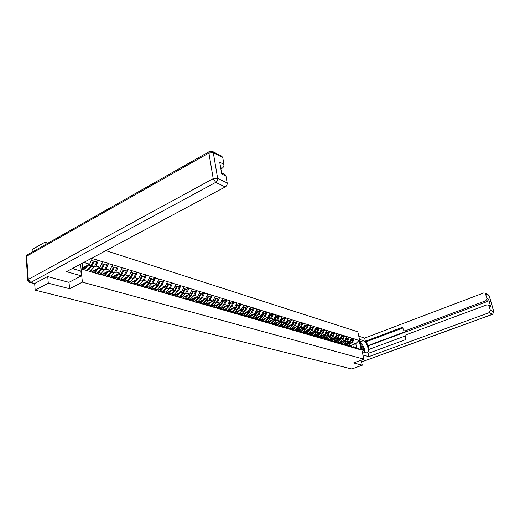 <?xml version="1.0" encoding="UTF-8"?>
<svg xmlns="http://www.w3.org/2000/svg" width="520" height="520" viewBox="0 0 520 520"><rect width="100%" height="100%" fill="white"/><g stroke="black" fill="none" stroke-linecap="round" stroke-linejoin="round"><path stroke-width="0.78" d="M47.944 243.145L44.922 242.216L32.097 249.516L32.285 252.031M47.749 276.633L48.289 283.173L69.602 288.736L82.368 282.132L363.883 359.157L357.812 331.786L105.872 250.64M82.368 282.132L80.6 264.121M82.056 263.341L82.641 269.269L100.002 274.528L96.538 271.889L95.141 272.617M91.39 258.362L98.481 260.312L95.843 261.703M90.877 270.504L94.328 266.883L95.927 266.052L98.481 260.312M98.508 260.546L108.576 263.406L105.95 264.778M104.462 269.9L106.048 269.074L108.576 263.406M108.602 263.64L118.417 266.428L115.804 267.774M111.033 276.296L114.341 272.825L115.915 272.025L118.417 266.428M118.443 266.656L128.011 269.373L125.411 270.692M123.974 275.685L125.535 274.892L128.011 269.373M128.037 269.601L137.371 272.24L134.784 273.546M133.367 278.473L134.921 277.7L137.371 272.24M137.397 272.467L146.504 275.041L143.923 276.322M139.419 284.466L142.532 281.197L144.073 280.43L146.504 275.041M146.53 275.269L155.415 277.778L152.847 279.038M148.428 287.06L151.476 283.855L153.01 283.101L155.415 277.778M155.441 277.999L164.112 280.449L161.558 281.684M160.219 286.436L161.733 285.701L164.112 280.449M164.144 280.663L172.608 283.056L170.066 284.271M168.753 288.964L170.255 288.249L172.608 283.056M172.64 283.27L180.908 285.597L178.38 286.8M177.086 291.434L178.575 290.732L180.908 285.597M180.934 285.812L189.014 288.087L186.498 289.269M182.299 296.881L185.218 293.872L186.706 293.156L189.014 288.087M189.046 288.301L196.937 290.517L194.435 291.681M193.186 296.212L194.649 295.529L196.937 290.517M196.969 290.726L204.685 292.897L202.196 294.041M200.967 298.519L202.417 297.85L204.685 292.897M204.718 293.105L212.258 295.217L209.781 296.348M208.572 300.775L210.015 300.118L212.258 295.217M212.29 295.425L219.667 297.492L217.204 298.603M216.008 302.978L217.444 302.341L219.667 297.492M219.7 297.694L226.915 299.715L224.464 300.814M223.288 305.142L224.712 304.506L226.915 299.715M226.947 299.917L234.006 301.892L231.569 302.971M230.412 307.255L231.822 306.631L234.006 301.892M234.039 302.094L240.948 304.025L238.524 305.084M237.386 309.322L238.784 308.711L240.948 304.025M240.981 304.219L247.741 306.105L245.336 307.158M244.212 311.35L245.603 310.745L247.741 306.105M247.774 306.306L254.397 308.152L251.999 309.186M250.894 313.333L252.272 312.741L254.397 308.152M254.43 308.341L260.91 310.147L258.531 311.168M257.439 315.276L258.811 314.691L260.91 310.147M260.949 310.343L267.3 312.111L264.927 313.118M263.855 317.174L265.213 316.602L267.3 312.111M267.332 312.299L273.553 314.028L271.2 315.022M270.14 319.039L271.486 318.474L273.553 314.028M273.585 314.217L279.682 315.906L277.342 316.888M276.296 320.866L277.635 320.314L279.682 315.906M279.714 316.095L285.695 317.752L283.361 318.721M282.334 322.66L283.667 322.108L285.695 317.752M285.727 317.935L291.584 319.56L289.269 320.515M288.249 324.415L289.575 323.875L291.584 319.56M291.623 319.742L297.362 321.334L295.061 322.276M294.053 326.137L295.367 325.605L297.362 321.334M297.394 321.516L303.03 323.07L300.736 324.006M299.748 327.828L301.054 327.301L303.03 323.07M303.062 323.252L308.588 324.779L306.312 325.695M305.331 329.485L306.625 328.965L308.588 324.779M308.627 324.954L314.041 326.45L311.779 327.36M310.811 331.11L312.097 330.603L314.041 326.45M314.08 326.625L319.397 328.094L317.142 328.991M316.192 332.709L317.467 332.202L319.397 328.094M319.43 328.269L324.649 329.706L322.406 330.59M321.471 334.276L322.738 333.775L324.649 329.706M324.682 329.882L329.803 331.286L327.581 332.163M326.651 335.816L327.906 335.322L329.803 331.286M329.843 331.461L334.867 332.846L332.657 333.71M331.74 337.324L332.988 336.837L334.867 332.846M334.906 333.015L339.84 334.366L337.643 335.225M336.732 338.806L337.974 338.325L339.84 334.366M339.879 334.536L344.728 335.868L342.537 336.713M341.64 340.262L342.875 339.788L344.728 335.868M344.76 336.037L349.525 337.337L347.347 338.175M346.463 341.692L347.685 341.231L349.525 337.337M349.563 337.506L354.237 338.787L352.072 339.612M351.201 343.103L352.417 342.641L354.237 338.787M354.276 338.949L359.099 340.431L361.212 349.966L356.388 348.569L353.308 346.723L352.397 347.061M99.977 274.293L356.388 348.569M92.073 271.343L99.912 267.248L95.927 266.052M96.538 271.889L100.535 273.052L103.974 275.45M99.912 267.248L102.486 261.762M102.206 274.222L109.934 270.238L106.048 269.074M110.117 277.231L106.684 274.846L105.294 275.561M106.684 274.846L110.578 275.983L114.01 278.356M109.934 270.238L112.483 264.829M112.093 277.03L119.704 273.156L115.915 272.025M120.003 280.092L116.565 277.726L115.187 278.428M116.565 277.726L120.367 278.831L123.799 281.19M119.704 273.156L122.226 267.813M121.732 279.773L129.233 275.997L125.535 274.892M129.636 282.887L126.204 280.534L124.833 281.222M126.204 280.534L129.909 281.613L133.341 283.959M129.233 275.997L131.729 270.731M136.032 280.014L134.076 281.775L131.131 282.451L138.528 278.772L134.921 277.7M139.035 285.603L135.603 283.276L134.238 283.953M135.603 283.276L139.217 284.329L142.649 286.65M138.528 278.772L140.998 273.572M140.303 285.064L147.595 281.483L144.073 280.43M148.2 288.262L144.774 285.948L143.416 286.611M144.774 285.948L148.304 286.975L151.723 289.283M147.595 281.483L150.04 276.341M149.253 287.619L156.448 284.122L153.01 283.101M157.144 290.856L153.725 288.555L152.373 289.211M153.725 288.555L157.17 289.562L160.589 291.85M156.448 284.122L158.867 279.052M157.989 290.108L165.087 286.702L161.733 285.701M165.88 293.384L162.461 291.103L161.115 291.746M162.461 291.103L165.822 292.084L169.234 294.353M165.087 286.702L167.486 281.69M166.53 292.552L173.531 289.224L170.255 288.249M174.401 295.854L170.995 293.592L169.656 294.222M170.995 293.592L174.278 294.548L177.684 296.803M173.531 289.224L175.903 284.271M174.863 294.938L181.779 291.688L178.575 290.732M182.728 298.266L179.328 296.017L177.996 296.641M179.328 296.017L182.533 296.953L185.933 299.189M181.779 291.688L184.125 286.793M183.008 297.264L189.833 294.093L186.706 293.156M190.866 300.619L187.473 298.389L186.147 299M187.473 298.389L190.606 299.306L193.993 301.529M189.833 294.093L192.166 289.257M190.97 299.546L197.711 296.445L194.649 295.529M198.809 302.919L195.429 300.709L194.109 301.314M195.429 300.709L198.49 301.6L201.87 303.81M197.711 296.445L200.018 291.661M198.757 301.776L205.406 298.747L202.417 297.85M206.583 305.175L203.203 302.978L201.897 303.57M203.203 302.978L206.2 303.849L209.573 306.039M205.406 298.747L207.694 294.014M206.369 303.959L212.94 300.995L210.015 300.118M214.175 307.372L210.808 305.195L209.508 305.78M210.808 305.195L213.739 306.046L217.1 308.217M212.94 300.995L215.208 296.315M213.811 306.098L220.305 303.192L217.444 302.341M221.605 309.524L218.244 307.359L216.957 307.938M218.244 307.359L221.111 308.197L227.513 305.344L224.712 304.506M220.305 303.192L222.553 298.571M224.464 310.356L221.111 308.197M228.872 311.63L225.524 309.485L224.237 310.05M225.524 309.485L228.326 310.297L231.673 312.442M227.513 305.344L229.736 300.775M228.176 310.258L234.566 307.45L231.822 306.631M235.983 313.69L232.642 311.558L231.368 312.117M232.642 311.558L235.385 312.358L238.719 314.483M234.566 307.45L236.769 302.926M235.118 312.28L241.469 309.511L238.784 308.711M242.938 315.705L239.609 313.586L238.342 314.139M239.609 313.586L242.294 314.373L245.622 316.478M241.469 309.511L243.653 305.038M241.911 314.256L248.228 311.532L245.603 310.745M249.75 317.675L246.435 315.575L245.167 316.115M246.435 315.575L249.061 316.342L252.375 318.435M248.228 311.532L250.393 307.106M248.56 316.199L254.846 313.508L252.272 312.741M256.418 319.611L253.11 317.525L251.856 318.058M253.11 317.525L255.684 318.272L258.986 320.353M254.846 313.508L256.99 309.127M255.08 318.097L261.333 315.445L258.811 314.691M262.951 321.503L259.656 319.43L258.408 319.956M259.656 319.43L262.178 320.164L265.467 322.231M261.333 315.445L263.458 311.11M261.469 319.956L267.683 317.337L265.213 316.602M269.347 323.356L266.065 321.295L264.823 321.815M266.065 321.295L268.534 322.017L271.811 324.07M267.683 317.337L269.789 313.053M267.722 321.783L273.904 319.195L271.486 318.474M275.613 325.169L272.344 323.128L271.122 323.635M272.344 323.128L274.762 323.83L278.031 325.871M273.904 319.195L275.997 314.958M273.858 323.57L280.007 321.022L277.635 320.314M281.756 326.95L278.493 324.922L277.297 325.416M278.493 324.922L280.865 325.611L284.772 327.997M280.007 321.022L282.081 316.817M279.877 325.325L285.987 322.803L283.667 322.108M287.775 328.692L284.525 326.677L283.355 327.158M284.525 326.677L286.851 327.353L290.095 329.361M285.987 322.803L288.048 318.65M285.772 327.041L291.85 324.558L289.575 323.875M293.67 330.401L290.44 328.4L289.289 328.868M290.44 328.4L292.721 329.062L295.952 331.058M291.85 324.558L293.891 320.437M291.558 328.725L297.603 326.274L295.367 325.605M299.462 332.079L296.238 330.089L295.113 330.544M296.238 330.089L298.474 330.746L301.691 332.722M297.603 326.274L299.624 322.199M297.232 330.382L303.245 327.958L301.054 327.301M305.136 333.723L301.925 331.747L300.827 332.189M301.925 331.747L304.115 332.391L307.32 334.353M303.245 327.958L305.253 323.921M302.796 332L308.776 329.608L306.625 328.965M310.7 335.335L307.502 333.372L306.423 333.801M307.502 333.372L309.654 334.003L312.845 335.953M308.776 329.608L310.772 325.611M308.262 333.593L314.21 331.233L312.097 330.603M316.16 336.915L312.975 334.971L311.922 335.387M312.975 334.971L315.088 335.582L318.266 337.526M314.21 331.233L316.186 327.275M313.625 335.16L319.54 332.82L317.467 332.202M321.516 338.468L318.344 336.538L317.311 336.941M318.344 336.538L320.418 337.142L323.583 339.066M319.54 332.82L321.497 328.9M319.111 336.603L324.772 334.386L322.738 333.775M326.775 339.989L323.622 338.072L322.601 338.468M323.622 338.072L325.656 338.663L328.809 340.581M324.772 334.386L326.709 330.499M324.5 338.026L329.908 335.92L327.906 335.322M331.936 341.484L328.796 339.579L327.795 339.963M328.796 339.579L330.792 340.165L333.931 342.062M329.908 335.92L331.832 332.072M329.726 339.45L334.951 337.422L332.988 336.837M337.006 342.953L333.873 341.062L332.897 341.438M333.873 341.062L335.835 341.634L338.962 343.519M334.951 337.422L336.863 333.613M334.828 340.853L339.904 338.904L337.974 338.325M341.985 344.396L338.865 342.518L337.903 342.882M338.865 342.518L340.788 343.076L343.902 344.949M339.904 338.904L341.796 335.127M339.826 342.245L344.767 340.353L342.875 339.788M346.873 345.807L343.766 343.941L342.823 344.299M343.766 343.941L345.657 344.494L348.757 346.359M344.767 340.353L346.651 336.615M344.728 343.616L349.544 341.783L347.685 341.231M351.669 347.197L348.575 345.345L347.653 345.696M348.575 345.345L353.522 347.737M349.544 341.783L351.416 338.072M350.09 345.787L355.771 343.642L352.417 342.641M353.308 346.723L356.668 347.704L355.771 343.642L359.099 340.431M361.212 349.966L356.668 347.704M363.883 359.157L353.554 362.921L362.271 365.203L361.329 360.945M362.271 365.203L351.767 368.992L35.178 290.141L48.289 283.173M44.922 242.216L45.13 244.744M34.671 283.491L35.178 290.141M82.186 263.276L82.635 267.839L90.233 270.049L93.672 272.467M82.686 267.852L89.628 264.173L83.778 262.425M89.628 264.173L92.228 258.622M82.641 269.269L82.635 267.839M153.92 285.389L149.285 287.638M144.957 282.906L140.654 285.019M135.759 280.377L131.84 282.321M126.315 277.797L122.824 279.552M116.61 275.171L113.588 276.705M106.62 272.506L104.13 273.786M96.298 269.815L94.439 270.784L97.403 268.554M85.508 267.169L84.65 267.625M69.602 288.736L69.011 282.302M346.651 345.091L349.615 342.693L351.299 339.599L350.734 339.424M345.885 344.63L348.55 342.16M344.136 344.051L345.781 343.772L347.353 342.615M346.899 345.241L350.012 342.81L351.689 339.716L351 339.404M348.725 345.391L351.169 343.154L352.846 340.067L351.052 339.3M352.846 340.067L351.689 339.716M350.805 339.274L351.299 339.599M341.841 343.707L344.851 341.276L346.548 338.156L345.963 337.974M341.062 343.239L343.766 340.737M339.326 342.647L340.984 342.368L342.563 341.198M342.089 343.856L345.254 341.393L346.944 338.273L346.255 337.961M343.974 344L346.437 341.744L348.127 338.631L346.307 337.857M348.127 338.631L346.944 338.273M346.041 337.825L346.548 338.156M336.941 342.303L340.002 339.84L341.712 336.687L341.107 336.505M336.154 341.822L338.897 339.293M334.432 341.224L336.096 340.938L337.688 339.755M337.194 342.453L340.412 339.957L342.115 336.81L341.419 336.492M339.137 342.596L341.614 340.314L343.317 337.175L341.478 336.388M343.317 337.175L342.115 336.81M341.185 336.343L341.712 336.687M331.955 340.866L335.069 338.371L336.791 335.192L336.167 335.004M331.156 340.385L333.938 337.818M329.446 339.768L331.123 339.482L332.722 338.286M332.209 341.016L335.485 338.494L337.2 335.316L336.499 335.004M334.21 341.159L336.707 338.858L338.423 335.686L336.557 334.893M338.423 335.686L337.2 335.316M336.245 334.834L336.791 335.192M326.878 339.404L330.044 336.875L331.773 333.671L331.13 333.476M326.066 338.916L328.894 336.317M324.376 338.293L326.06 338L327.672 336.791M327.132 339.56L330.467 337.006L332.195 333.794L331.494 333.482M329.199 339.697L331.708 337.376L333.444 334.172L331.552 333.372M333.444 334.172L332.195 333.794M331.214 333.3L331.773 333.671M321.704 337.922L324.922 335.361L326.671 332.118L326.007 331.916M320.886 337.422L323.752 334.782M319.209 336.785L320.905 336.486L322.524 335.263M321.958 338.078L322.797 337.851L325.351 335.485L327.1 332.248L326.391 331.936M324.096 338.208L326.625 335.862L328.367 332.631L326.45 331.819M328.367 332.631L327.1 332.248M326.092 331.74L326.671 332.118M362.187 351.513C363.935 350.766 363.753 348.66 361.647 345.209L360.62 344.461M360.282 342.921L361.822 343.388L364.494 348.887L364.182 352.293M361.946 350.435C362.434 349.303 362.135 347.938 361.043 346.353M359.502 339.43L363.382 340.626C366.724 341.374 369.954 351.475 367.25 352.742L366.113 352.846L362.238 351.735M362.96 354.985L368.823 356.635L368.101 353.418L405.724 339.586L405.093 336.979L406.231 334.75L486.967 304.811L490.068 305.747L490.692 306.651L488.553 299.15L487.338 301.502L368.128 345.943L368.914 349.421M405.106 336.024L368.42 349.603L369.187 353.015M368.128 345.943L367.562 345.768L366.626 341.627L365.372 341.237L364.656 338.065L483.6 292.975L485.206 293.176L487.032 298.376L488.553 299.15M358.793 336.226L364.656 338.065M368.823 356.635L489.203 312.656L490.432 310.291L488.547 305M487.338 301.502L485.81 300.736L405.275 330.831L404.144 330.792L403.338 329.752L402.707 327.171L365.372 341.237M485.81 300.736L487.032 298.376M361.341 360.997L359.976 360.581M405.275 330.831L406.471 331.253L367.562 345.768M489.606 305.519L490.068 305.747M406.471 331.253L404.417 330.889M402.903 327.977L366.626 341.627M364.351 352.339L364.357 350.389M361.185 343.194L360.152 342.349M72.287 268.561L80.886 271.024L81.361 275.841L66.482 271.655L225.258 186.94L215.709 182.39L30.713 282.451L34.703 283.478L47.528 276.575L68.945 282.334L81.361 275.841M73.749 268.976L73.639 267.833M220.889 168.974L222.047 168.337L220.662 167.642M221.507 156.052L222.775 157.638L223.944 164.372C224.081 166.069 223.451 167.388 222.047 168.337M224.647 174.441L225.979 176.085L227.175 182.942C227.318 184.672 226.681 185.998 225.258 186.94M223.944 164.372L219.733 162.227L221.754 173.999L225.979 176.085M34.703 283.478L29.9 282.62M316.433 336.407L319.709 333.814L321.471 330.538L320.781 330.33M315.608 335.901L318.513 333.229M313.95 335.25L315.653 334.951L317.284 333.716M316.693 336.563L317.57 336.329L320.151 333.944L321.906 330.675L321.197 330.356M318.903 336.694L321.445 334.328L323.2 331.065L321.256 330.239M323.2 331.065L321.906 330.675M320.873 330.148L321.471 330.538M311.064 334.867L314.399 332.235L316.173 328.933L315.464 328.718M310.226 334.353L313.183 331.637M308.588 333.691L310.303 333.385L311.942 332.131M311.324 335.023L312.253 334.782L314.847 332.365L316.622 329.069L315.906 328.75M313.606 335.153L316.167 332.761L317.935 329.466L315.965 328.633M317.935 329.466L316.622 329.069M315.562 328.523L316.173 328.933M305.591 333.294L308.99 330.629L310.778 327.294L310.043 327.067M304.746 332.774L307.749 330.025M303.127 332.098L304.85 331.786L306.501 330.519M305.858 333.457L306.839 333.203L309.445 330.766L311.233 327.431L310.512 327.113M312.865 336.031L313.235 336.232M308.211 333.58L310.784 331.162L312.572 327.841L310.577 326.995M312.572 327.841L311.233 327.431M310.141 326.872L310.778 327.294M300.014 331.689L300.853 331.454L303.478 328.991L305.279 325.624L304.519 325.39M299.156 331.162L302.211 328.374M297.564 330.48L299.293 330.161L300.957 328.881M300.281 331.858L301.314 331.591L303.94 329.127L305.74 325.761L305.019 325.449M307.333 334.418L307.756 334.653M302.718 331.981L305.305 329.537L307.106 326.177L305.084 325.325M307.106 326.177L305.74 325.761M304.623 325.182L305.279 325.624M294.327 330.057L295.211 329.817L297.856 327.32L299.676 323.921L298.889 323.681M293.462 329.524L296.562 326.697M291.896 328.822L293.631 328.503L295.308 327.204M294.6 330.226L295.685 329.953L298.331 327.464L300.144 324.064L299.416 323.745M301.697 332.767L302.178 333.034M297.115 330.35L299.721 327.873L301.535 324.486L299.481 323.622M301.535 324.486L300.144 324.064M299.013 323.479L299.676 323.921M288.529 328.393L289.464 328.139L292.13 325.618L293.963 322.186L293.15 321.939M287.658 327.853L290.81 324.981M286.111 327.139L287.859 326.807L289.543 325.5M288.802 328.562L289.952 328.283L292.611 325.761L294.437 322.335L293.709 322.017M295.958 331.091L296.491 331.389M291.408 328.686L294.034 326.183L295.861 322.764L293.774 321.887M295.861 322.764L294.437 322.335M293.963 322.186L293.254 321.731M282.62 326.697L283.608 326.43L286.286 323.889L288.132 320.418L287.293 320.164M281.736 326.151L284.94 323.232M280.215 325.423L281.97 325.084L283.673 323.758M282.893 326.872L284.102 326.573L286.78 324.031L288.626 320.567L287.885 320.249M290.095 329.381L290.687 329.713M285.584 326.989L288.23 324.461L290.069 321.002L287.957 320.119M290.069 321.002L288.626 320.567M288.132 320.418L287.404 319.95M276.588 324.968L277.635 324.688L280.332 322.114L282.191 318.611L281.327 318.351M275.691 324.415L278.961 321.451M274.203 323.668L275.971 323.329L277.68 321.984M276.861 325.143L278.135 324.838L280.833 322.264L282.692 318.767L281.95 318.448M279.65 325.253L282.308 322.706L284.167 319.215L282.022 318.312M284.167 319.215L282.692 318.767M282.191 318.611L281.431 318.136M270.433 323.206L271.538 322.913L274.255 320.314L276.133 316.771L275.236 316.498M269.529 322.641L272.857 319.637M268.073 321.88L269.847 321.536L271.57 320.177M270.712 323.382L272.051 323.063L274.762 320.463L276.64 316.927L275.892 316.615M277.771 325.709L278.74 326.255M273.598 323.492L276.269 320.911L278.148 317.382L275.971 316.472M278.148 317.382L276.64 316.927M276.133 316.771L275.346 316.284M264.154 321.406L265.324 321.106L268.053 318.474L269.945 314.892L269.022 314.613M263.244 320.834L266.624 317.785M261.82 320.06L263.601 319.709L265.337 318.331M264.44 321.588L265.844 321.256L268.574 318.624L270.465 315.055L269.718 314.736M271.291 323.739L272.584 324.474M267.423 321.692L270.114 319.085L272.006 315.517L269.796 314.594M272.006 315.517L270.465 315.055M269.945 314.892L269.132 314.392M257.745 319.566L258.98 319.254L261.729 316.596L263.64 312.981L262.685 312.689M256.822 318.988L260.273 315.894M255.437 318.201L257.225 317.837L258.973 316.446M258.037 319.755L259.512 319.41L262.262 316.752L264.167 313.137L263.413 312.825M264.667 321.731L266.298 322.654M261.118 319.858L263.829 317.219L265.733 313.619L263.49 312.676M265.733 313.619L264.167 313.137M263.64 312.981L262.795 312.468M251.199 317.694L252.506 317.369L255.275 314.678L257.199 311.025L256.211 310.726M250.269 317.109L253.786 313.963M248.917 316.303L250.718 315.933L252.48 314.522M251.544 317.882L253.052 317.525L255.814 314.841L257.738 311.188L256.984 310.875M258.031 319.748L259.889 320.801M254.69 317.98L257.419 315.315L259.337 311.675L257.062 310.726M259.337 311.675L257.738 311.188M257.199 311.025L256.321 310.499M244.524 315.783L245.895 315.445L248.683 312.721L250.627 309.03L249.607 308.718M243.581 315.185L247.162 311.987M242.268 314.36L244.082 313.989L245.85 312.559M244.907 315.965L245.934 315.789M251.342 317.785L253.344 318.903M250.413 308.887L252.811 309.692L250.497 308.724M246.487 315.588L249.236 312.884L251.18 309.199M248.125 316.069L250.874 313.372L252.811 309.692M250.627 309.03L249.717 308.49M237.738 313.827L239.148 313.476L241.956 310.719L243.912 306.989L242.859 306.67M236.743 313.222L240.396 309.978M235.436 312.39L237.296 312.007L239.083 310.55M238.128 314.015L238.869 313.905M244.543 315.796L246.662 316.972M243.711 306.852L246.142 307.664L243.796 306.69M239.753 313.625L242.522 310.889L244.478 307.158M241.423 314.119L244.192 311.382L246.142 307.664M243.912 306.989L242.97 306.436M230.822 311.825L232.258 311.467L235.079 308.678L237.055 304.909L235.963 304.577M229.762 311.22L233.493 307.918M228.449 310.375L230.373 309.972L232.167 308.503M237.614 313.781L239.837 314.997M231.205 312.019L231.744 311.948M236.86 304.772L239.337 305.597L236.951 304.61M232.869 311.623L235.658 308.854L237.633 305.084M234.585 312.124L237.367 309.361L239.337 305.597M237.055 304.909L236.08 304.343M223.756 309.784L225.219 309.419L228.059 306.599L230.055 302.783L228.924 302.439M222.631 309.173L223.457 308.906L226.441 305.819M221.306 308.321L223.294 307.905L225.108 306.41M230.549 311.721L232.863 312.975M224.133 309.985L224.49 309.94M229.866 302.653L232.381 303.485L229.957 302.484M225.843 309.575L228.65 306.774L230.639 302.959M227.591 310.083L230.393 307.288L232.381 303.485M230.055 302.783L229.041 302.204M216.528 307.697L218.03 307.32L220.889 304.467L222.898 300.606L221.734 300.255M215.339 307.079L216.229 306.793L219.225 303.673M214.006 306.221L216.067 305.786L217.893 304.272M223.333 309.627L225.739 310.914M222.722 300.482L225.277 301.334L222.814 300.307M218.667 307.483L221.494 304.642L223.496 300.794M220.454 308.002L223.275 305.175L225.277 301.334M222.898 300.606L221.845 300.014M209.144 305.572L210.678 305.182L213.558 302.289L215.586 298.389L214.377 298.025M207.889 304.947L208.839 304.642L211.861 301.483M206.544 304.077L208.683 303.622L210.516 302.088M215.963 307.483L218.458 308.808M215.417 298.272L218.017 299.124L215.508 298.09M211.328 305.344L214.175 302.471L216.197 298.578M213.155 305.877L215.995 303.011L218.017 299.124M215.586 298.389L214.494 297.778M201.591 303.394L203.164 302.991L206.063 300.066L208.111 296.12L206.863 295.737M200.265 302.764L201.286 302.445L204.328 299.24M198.919 301.88L201.13 301.411L202.975 299.851M208.436 305.305L211.016 306.657M207.948 296.003L210.594 296.875L208.046 295.822M203.833 303.16L206.694 300.248L208.734 296.309M205.699 303.706L208.553 300.807L210.594 296.875M208.111 296.12L206.98 295.497M193.863 301.164L194.786 301.002M192.472 300.528L193.564 300.19L196.625 296.946M191.119 299.644L193.408 299.15L195.267 297.57M200.746 303.075L203.405 304.454M200.317 293.69L203.008 294.567L200.415 293.501M196.164 300.924L199.043 297.98L201.11 293.995M198.075 301.483L200.947 298.545L203.008 294.567M195.52 300.736L198.4 297.791L200.467 293.793L199.297 293.156M200.467 293.793L199.18 293.404M185.958 298.889L186.608 298.792M184.489 298.24L185.66 297.889L188.747 294.6M183.138 297.349L185.51 296.836L187.382 295.23M192.881 300.794L195.624 302.198M192.511 291.324L195.247 292.214L192.608 291.128M188.325 298.636L191.224 295.659L193.303 291.623M190.275 299.208L193.174 296.238L195.247 292.214M187.661 298.447L190.567 295.464L192.647 291.421L191.438 290.771M192.647 291.421L191.315 291.018M176.332 295.906L177.58 295.536L180.687 292.201M174.974 295.002L177.431 294.469L179.316 292.844M184.853 298.474L187.661 299.897M177.873 296.562L178.308 296.498M184.522 288.906L187.311 289.803L184.626 288.697M180.303 296.303L183.222 293.28L185.322 289.198M183.222 293.28L185.218 293.872L187.311 289.803M179.628 296.108L182.546 293.079L184.652 288.997L183.391 288.32M184.652 288.997L183.274 288.574M167.973 293.514L169.312 293.124L172.439 289.744M166.614 292.611L169.162 292.052L171.067 290.394M176.703 296.108L179.511 297.538M176.352 286.423L179.186 287.339L176.456 286.214M172.094 293.911L175.039 290.849L177.158 286.721M174.142 294.502L177.073 291.454L179.186 287.339M171.405 293.709L174.343 290.647L176.469 286.507L175.162 285.818M176.469 286.507L175.039 286.078M159.425 291.07L160.849 290.654L164.001 287.228M158.06 290.154L160.7 289.575L162.617 287.892M168.357 293.683L171.171 295.126M167.986 283.887L170.879 284.811L168.097 283.673M163.696 291.46L166.654 288.36L168.792 284.18M165.789 292.071L168.74 288.983L170.879 284.811M162.988 291.252L165.952 288.151L168.09 283.966L166.738 283.257M168.09 283.966L166.614 283.517M150.703 288.561L152.178 288.132L155.357 284.655M149.298 287.644L152.035 287.034L153.966 285.331M159.809 291.2L162.637 292.656M159.419 281.294L162.363 282.23L159.536 281.067M155.097 288.958L158.08 285.812L160.238 281.58M157.216 289.588L160.212 286.449L162.363 282.23M154.369 288.743L157.352 285.597L159.51 281.359L158.113 280.637M159.51 281.359L157.989 280.897M141.823 285.981L143.305 285.545L146.504 282.016M140.328 285.077L143.162 284.433L145.106 282.704M151.06 288.665L153.894 290.127M150.651 278.636L153.654 279.584L150.767 278.401M146.289 286.39L149.292 283.205L151.47 278.922M149.292 283.205L151.476 283.855L153.654 279.584M145.548 286.175L148.551 282.984L150.728 278.694L149.273 277.953M150.728 278.694L149.149 278.213M132.724 283.342L134.212 282.893L137.436 279.318M142.097 286.058L144.93 287.534M141.667 275.912L144.729 276.874L141.791 275.672M137.274 283.757L140.29 280.534L142.493 276.192M140.29 280.534L142.532 281.197L144.729 276.874M136.513 283.536L139.529 280.306L141.733 275.964L140.225 275.197M141.733 275.964L140.095 275.464M123.403 280.637L124.891 280.183L128.141 276.549M121.791 279.74L124.761 279.045L126.737 277.251M130.189 281.808L133.367 278.48L135.584 274.099L132.464 273.124M132.912 283.394L135.752 284.875M135.584 274.099L132.587 272.877M128.031 281.067L131.066 277.797L133.289 273.397M127.251 280.839L130.292 277.563L132.516 273.163L130.949 272.376M132.516 273.163L130.819 272.649M116.701 279.364L113.854 277.862L115.343 277.394L118.612 273.709M112.223 276.959L115.213 276.25L117.202 274.43M120.731 279.084L123.968 275.685L126.21 271.252L123.026 270.264M123.5 280.663L126.347 282.152M126.21 271.252L123.156 270.01M118.56 278.304L121.615 274.989L123.858 270.536M117.754 278.07L120.816 274.749L123.065 270.296L121.44 269.483M123.065 270.296L121.309 269.763M104.046 275.015L105.553 274.541L108.843 270.797M102.414 274.111L105.424 273.383L107.426 271.531M111.683 266.519L113.484 267.065M108.843 275.476L111.924 272.11L114.185 267.599M111.924 272.11L114.341 272.825L116.597 268.333M108.023 275.236L111.105 271.869L113.373 267.351L111.553 266.799M93.997 272.096L95.505 271.615L98.826 267.813M101.081 273.436L104.462 269.893L106.743 265.337L103.428 264.329M103.955 274.989L106.808 276.497M103.987 275.574L104.325 275.782M92.359 271.193L94.432 270.784M106.743 265.337L103.571 264.05M98.885 272.571L101.985 269.159L104.273 264.589M98.046 272.331L101.147 268.911L103.434 264.336L101.68 263.478M103.434 264.336L101.549 263.764M83.122 267.976L85.085 267.43L87.12 265.506M90.818 266.091L93.392 260.956L96.629 262.269L93.392 260.956M93.802 272.044L96.655 273.559M93.678 272.558L94.107 272.825M88.666 269.594L91.787 266.13L94.094 261.502M91.787 266.13L94.328 266.883L96.629 262.269M85.234 268.593L88.543 264.752M87.802 269.341L90.922 265.876L93.236 261.235L91.416 260.358M93.236 261.235L91.28 260.644M347.724 345.631L347.38 345.534M351.169 343.154L350.012 342.81M349.615 342.693L348.446 342.342M346.437 341.744L345.254 341.393M344.851 341.276L343.662 340.925M338.059 342.823L337.578 342.68M341.614 340.314L340.412 339.957M340.002 339.84L338.793 339.476M333.067 341.374L332.54 341.218M336.707 338.858L335.485 338.494M335.069 338.371L333.834 338.007M327.977 339.898L327.405 339.729M331.708 337.376L330.467 337.006M330.044 336.875L328.789 336.505M322.803 338.39L322.179 338.208M326.625 335.862L325.351 335.485M324.922 335.361L323.648 334.978M490.692 306.651L489.177 305.903M490.432 310.291L493.799 311.922L489.177 295.789L485.791 294.034M361.543 361.907L492.583 314.269L489.203 312.656M360.048 341.887L363.382 340.626M493.799 311.922L492.583 314.269L493.799 311.922M489.177 295.789L488.592 294.931L489.177 295.789M488.144 294.704L485.206 293.176M222.775 157.638L213.297 152.724L212.608 151.43L208.949 151.834L208.91 153.017L26.605 256.243L28.295 279.396L213.207 178.659L208.91 153.017L213.297 152.724L217.646 178.334L227.175 182.942M222.079 156.358L211.718 151.073M217.646 178.334L213.207 178.659L215.709 182.39C217.133 181.435 217.783 180.083 217.646 178.334M28.139 254.378L26.806 255.138L26.111 256.666L26.806 255.138L209.983 151.209M30.713 282.451L28.295 279.396L27.794 279.806L29.698 282.568L30.713 282.451M27.807 280.442L26.163 257.374M317.525 336.856L316.856 336.668M321.445 334.328L320.151 333.944M319.709 333.814L318.409 333.424M312.15 335.296L311.435 335.088M316.167 332.761L314.847 332.365M314.399 332.235L313.072 331.838M306.67 333.704L305.903 333.482M310.784 331.162L309.445 330.766M308.99 330.629L307.639 330.226M301.087 332.085L300.293 331.851M305.305 329.537L303.94 329.127M303.478 328.991L302.101 328.582M295.392 330.428L294.658 330.219M299.721 327.873L298.331 327.464M297.856 327.32L296.452 326.905M289.594 328.744L288.918 328.549M294.034 326.183L292.611 325.761M292.13 325.618L290.7 325.195M283.673 327.028L283.062 326.846M288.23 324.461L286.78 324.031M286.286 323.889L284.83 323.453M277.641 325.273L277.095 325.117M282.308 322.706L280.833 322.264M280.332 322.114L278.844 321.672M271.479 323.486L271.005 323.349M276.269 320.911L274.762 320.463M274.255 320.314L272.733 319.858M265.2 321.659L264.791 321.542M270.114 319.085L268.574 318.624M268.053 318.474L266.507 318.012M257.92 319.547L257.524 319.43M258.784 319.793L258.453 319.703M263.829 317.219L262.262 316.752M261.729 316.596L260.15 316.121M251.44 317.661L250.906 317.506M257.419 315.315L255.814 314.841M255.275 314.678L253.656 314.197M244.829 315.744L244.147 315.543M250.874 313.372L249.236 312.884M248.683 312.721L247.033 312.228M238.076 313.781L237.244 313.541M244.192 311.382L242.522 310.889M241.956 310.719L240.272 310.219M231.179 311.779L230.185 311.486M237.367 309.361L235.658 308.854M235.079 308.678L233.363 308.172M224.133 309.731L222.976 309.394M231.172 312.007L230.834 311.909M230.393 307.288L228.65 306.774M228.059 306.599L226.304 306.072M216.938 307.639L215.612 307.255M224.049 309.94L223.633 309.816M223.275 305.175L221.494 304.642M220.889 304.467L219.096 303.933M209.58 305.507L208.078 305.065M216.762 307.82L216.261 307.678M215.995 303.011L214.175 302.471M213.558 302.289L211.725 301.743M202.066 303.322L200.369 302.829M209.313 305.663L208.734 305.494M208.553 300.807L206.694 300.248M206.063 300.066L204.191 299.507M194.376 301.087L192.491 300.541M201.695 303.453L201.025 303.257M200.947 298.545L199.043 297.98M198.4 297.791L196.482 297.219M186.518 298.805L184.548 298.233M193.908 301.19L193.147 300.969M193.174 296.238L191.224 295.659M190.567 295.464L188.604 294.879M178.406 296.452L176.462 295.887M185.946 298.883L185.088 298.636M182.546 293.079L180.544 292.487M170.066 294.028L168.188 293.481M177.794 296.517L176.833 296.238M177.073 291.454L175.039 290.849M174.343 290.647L172.289 290.036M161.531 291.551L159.718 291.018M169.448 294.099L168.389 293.787M168.74 288.983L166.654 288.36M165.952 288.151L163.845 287.528M152.789 289.01L151.047 288.502M160.907 291.616L159.738 291.278M160.212 286.449L158.08 285.812M157.352 285.597L155.201 284.96M143.832 286.409L142.162 285.922M152.159 289.081L150.872 288.711M148.551 282.984L146.341 282.328M134.66 283.745L133.068 283.283M143.202 286.481L141.791 286.072M139.529 280.306L137.274 279.637M125.255 281.008L123.747 280.572M134.017 283.816L132.483 283.374M133.367 278.48L131.066 277.797M130.292 277.563L127.972 276.874M115.609 278.213L114.185 277.797M124.612 281.086L122.941 280.605M123.968 275.685L121.615 274.989M120.816 274.749L118.443 274.047M105.723 275.34L104.39 274.95M114.959 278.291L113.159 277.764M111.105 271.869L108.674 271.141M95.576 272.389L94.341 272.031M105.066 275.418L103.116 274.853M104.462 269.893L101.985 269.159M101.147 268.911L98.651 268.171M94.913 272.474L92.814 271.863M90.922 265.876L88.361 265.115M366.815 352.898L367.25 352.742M493.928 312.046L489.307 295.925M492.726 314.294L361.556 361.972M225.238 174.733L221.572 172.919M208.845 305.435L208.475 305.325M201.227 303.225L200.772 303.089M193.44 300.963L192.894 300.807M185.471 298.649L184.828 298.461M177.32 296.283L176.572 296.069M168.974 293.865L168.129 293.618M160.433 291.382L159.477 291.103M151.684 288.841L150.612 288.535M142.72 286.24L141.531 285.896M133.542 283.575L132.223 283.199M124.13 280.846L122.681 280.423M114.484 278.044L112.898 277.583M104.585 275.171L102.856 274.671M94.432 272.226L92.553 271.681"/></g></svg>
